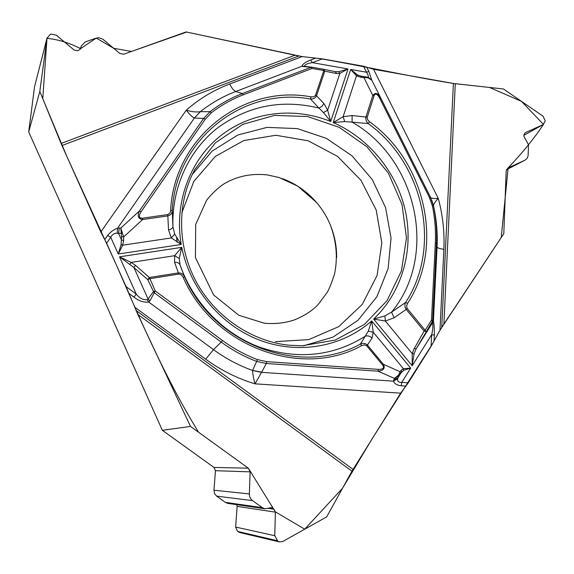 <?xml version="1.0" encoding="UTF-8"?>
<svg xmlns="http://www.w3.org/2000/svg" width="574" height="574" viewBox="0 0 574 574"><rect width="100%" height="100%" fill="white"/><g stroke="black" fill="none" stroke-linecap="round" stroke-linejoin="round"><path stroke-width="0.86" d="M368.113 77.827L371.837 80.252L368.113 77.827L360.651 77.196L356.483 75.797L350.685 69.432L333.221 122.571C369.455 138.499 397.23 172.918 405.567 211.878C413.732 250.845 401.822 292.446 373.638 319.087L384.924 315.908L385.348 321.024L373.638 319.087L412.182 365.76L431.684 334.635C432.789 330.1 433.112 326.24 432.667 323.062L432.638 320.457L433.32 320.285L433.427 320.83C434.181 324.748 434.482 329.512 434.331 335.108L431.684 334.635L431.11 346.294L408.301 382.808L400.659 393.154L351.955 471.182L137.853 314.459L190.496 426.417L162.349 430.313L28.7 131.963L39.814 91.46L61.081 143.486L294.971 55.233L186.098 31.936L123.668 54.25L119.858 53.49L102.796 39.161L98.821 37.733L96.274 38.092L85.289 41.931L81.329 45.906L80.69 48.41L78.925 50.182L77.382 50.727L74.247 50.103L56.266 35.165L50.986 34.103L50.218 34.368L46.975 38.365L39.814 91.46M137.853 314.459L126.101 286.641L136.253 294.096C139.518 298.25 143.184 300.109 147.253 299.671L148.049 298.989L149.958 300.826L148.695 302.024C143.651 302.598 138.75 300.963 133.986 297.102L136.253 294.096L119.514 256.829L131.102 262.404L135.5 265.367L149.405 277.515L155.224 290.946L153.265 291.872L148.049 298.989L133.886 267.491L119.514 256.829L181.757 247.351L179.253 258.444L180.057 264.879L184.641 276.919L183.214 277.457C182.374 275.348 180.903 274.228 178.794 274.085L149.721 278.72L147.769 279.653L149.405 277.515L178.464 272.894C181.355 272.829 183.415 274.171 184.641 276.919C214.446 345.555 301.608 376.853 360.436 344.041C363.077 342.857 365.437 343.223 367.525 345.146L383.382 364.311C385.391 368.286 383.597 370.582 377.986 371.191L266.286 363.493L256.585 361.376C244.058 356.619 232.269 350.19 221.22 342.082L213.485 349.631L148.695 302.024L147.253 299.671M294.971 55.233L298.846 55.994L61.963 145.545L100.78 231.989L106.599 243.204L126.101 286.641M61.963 145.545L61.081 143.486M47.082 37.791L34.533 86.789L46.975 38.365C57.895 39.384 69.11 42.806 80.604 48.632L96.303 38.078L113.702 48.309L131.546 51.438L186.658 32.058L302.154 56.582L229.772 83.983C213.808 90.039 199.314 98.764 186.285 110.143C191.501 111.808 196.165 112.317 200.269 111.693L210.062 111.672C219.986 104.052 230.748 98.018 242.35 93.562L235.742 91.496C232.857 89.192 232.972 90.276 229.772 83.983M453.395 83.438L455.29 83.704L443.889 324.102L441.736 327.438L453.395 83.438L373.531 69.253L363.521 66.218L322.265 58.878L302.154 56.582M443.889 324.102L503.807 233.618L506.189 170.758L507.99 167.974L524.937 160.218L526.989 158.546L528.123 155.69L528.511 144.813L523.883 136.311L523.933 134.861L525.26 132.723L543.083 124.63L545.278 121.092L543.112 116.235L503.47 88.984L455.29 83.704M317.939 58.283C365.681 66.405 408.473 76.335 454.127 83.553L489.471 87.449L521.436 101.333L543.456 124.4C534.494 138.018 522.72 152.519 508.141 167.902L501.238 237.5L439.985 330.244L443.874 249.324C444.656 232.133 442.791 215.157 438.256 198.389C435.07 201.811 433.485 204.265 433.506 205.757L433.485 205.98C436.061 218.393 437.044 230.884 436.441 243.455L437.065 246.892C437.173 247.846 439.44 248.657 443.874 249.324M431.11 346.294L439.985 330.244M264.858 508.765L227.634 503.355L225.324 502.35L216.62 496.13L252.553 500.614L262.325 507.638L264.887 508.765L271.452 507.703L272.607 508.205L273.963 509.181L275.384 512.144L274.759 535.7L277.809 541.153L279.287 541.878L282.831 541.469L326.685 516.858L351.955 471.182M336.629 257.755C336.759 246.806 334.786 236.179 330.696 225.891C327.202 217.209 322.401 209.316 316.296 202.206C306.903 191.422 295.603 183.558 282.379 178.614M190.496 426.417L248.355 468.19L250.113 471.864L249.367 493.941C249.36 496.747 250.422 498.971 252.553 500.614M162.349 430.313L213.987 467.437L215.465 470.694L213.951 490.225L249.367 493.941M236.775 504.682L237.148 506.376L235.62 527.047L237.6 531.416L239.961 532.586M227.634 503.355L228.287 503.455M216.62 496.13L214.532 493.561L213.951 490.225M34.533 86.789L28.7 131.963M288.399 345.161L302.039 345.813L335.245 340.045L364.411 324.425L387.07 300.611L401.427 270.892L406.485 237.909L402.001 204.444L388.44 173.24L366.958 146.815L339.263 127.342L307.571 116.515L274.465 115.41L242.773 124.357L215.35 142.854L194.83 169.474C176.986 202.321 177.057 245.593 195.777 280.937C214.59 316.224 250.716 340.985 288.399 345.161M430.658 197.607C431.634 198.439 434.166 198.697 438.256 198.389L373.531 69.253M366.729 67.187L368.838 71.398L371.665 79.937M315.664 58.125L310.649 60.033C305.519 61.97 302.598 64.044 301.881 66.254L304.844 66.311M368.838 71.398L366.535 72.231C368.192 74.907 368.709 76.593 368.085 77.282L368.077 77.318M310.649 60.033L312.356 62.659L322.265 58.878M407.605 303.366C444.563 246.684 425.901 162.105 369.57 121.788L367.683 119.787L367.116 117.555L374.054 95.801C375.346 93.038 377.19 93.763 379.586 97.975L380.591 97.666L430.349 196.982L433.485 205.98L432.394 205.98C434.934 218.271 435.903 230.626 435.314 243.053L431.49 320.149L425.119 330.265L426.016 331.456L424.107 331.09L425.119 330.265L407.023 308.238L406.636 305.899L407.605 303.366L405.617 302.469L391.561 312.141C438.486 255.545 417.284 159.263 352.106 122.126L368.178 123.561C366.219 121.681 365.48 119.449 365.961 116.852L372.827 95.471C375.202 92.199 377.785 92.931 380.591 97.666L371.837 80.252M344.723 121.58L343.101 116.752L333.221 122.571L344.723 121.58L352.106 122.126L352.099 115.525L367.195 117.189M384.924 315.908L391.561 312.141L394.123 317.774L406.241 309.4C404.706 307.04 404.498 304.729 405.617 302.469C442.073 246.648 423.698 163.274 368.178 123.561L369.57 121.788M414.084 353.656L412.24 353.606L412.182 365.76L414.084 353.656L416.15 348.849L414.249 348.511L424.107 331.09L406.241 309.4L407.253 308.568M243.34 94.803L242.35 93.562L310.964 67.28L311.991 68.471L311.732 67.187L302.907 66.577L305.002 66.34L311.732 67.187L323.549 69.26L324.776 71.154L316.532 95.772L323.915 103.528L321.928 106.369L318.9 108.041L323.478 112.576L327.654 110.194L330.71 121.509L348.016 68.959L339.815 73.429L336.586 73.529L324.776 71.154L323.822 70.537L311.991 68.471L243.34 94.803C231.882 99.216 221.241 105.193 211.419 112.726L205.291 119.162L141.053 211.806C138.427 216.14 138.894 218.271 142.452 218.192L142.61 219.548C138.183 218.823 137.107 215.975 139.382 211.002L203.627 118.445L210.062 111.672L211.419 112.726M142.452 218.192L167.694 214.583C169.631 213.829 170.607 212.351 170.636 210.156L172.25 210.665L172.939 226.787L174.697 234.092L181.219 244.481L171.325 237.937L168.541 229.909L167.838 215.932L142.61 219.548L123.654 236.918L121.58 236.524L120.805 228.05L123.654 236.918L123.611 240.427L121.537 240.032L118.531 233.345L117.34 233.216C114.542 232.994 112.339 234.35 110.725 237.284L106.599 243.204M170.636 210.156C174.353 136.469 243.943 84.148 311.043 96.87L313.684 96.776L315.42 95.514L323.822 70.537L323.549 69.26L335.367 71.664L336.586 73.529M323.478 112.576L330.71 121.509C294.146 106.592 251.297 111.571 220.552 135.816C189.922 160.124 173.958 202.672 181.219 244.481L118.251 254.024L121.1 244.538L121.58 236.524M168.541 229.909C171.231 229.284 172.695 228.244 172.939 226.787C171.626 187.863 188.674 150.819 217.022 128.339C247.667 105.803 281.633 99.037 318.9 108.041L310.505 99.029C244.381 86.531 175.888 138.133 172.25 210.665C172.049 213.406 170.586 215.164 167.838 215.932L167.694 214.583M432.667 323.062L433.427 320.83L437.065 246.892C437.725 233.094 436.541 219.39 433.514 205.786L431.691 199.982L433.506 205.757M304.435 66.125C304.973 64.482 307.614 63.327 312.356 62.659L348.016 68.959L338.782 71.728L335.367 71.664M360.651 77.196L361.548 76.256L357.573 75.029L350.685 69.432L366.535 72.231L363.521 66.218M371.665 79.951L368.085 77.282M315.564 95.176L316.532 95.772C315.363 98.097 313.354 99.18 310.505 99.029L311.043 96.87M374.054 95.801L372.827 95.471L363.966 77.712L364.863 76.78L361.548 76.256M352.099 115.525L343.101 116.752L356.483 75.797L357.573 75.029M338.782 71.728L339.815 73.429L327.654 110.194L323.915 103.528M435.314 243.053L436.441 243.455L432.638 320.457L431.49 320.149L432.373 321.347L416.15 348.849L432.602 322.688L433.32 320.285M134.46 306.997L205.722 359.209C220.976 370.323 237.399 378.531 254.992 383.841C253.529 378.409 252.718 373.975 252.567 370.531L257.446 359.597C245.055 354.876 233.41 348.518 222.497 340.518L155.224 290.946L149.958 300.826M205.722 359.202L213.485 349.631C225.654 358.535 238.676 365.48 252.56 370.467L261.744 372.131L254.992 383.841L400.659 393.154M405.861 386.108L401.283 385.807C397.021 385.262 394.431 383.719 393.506 381.165L397.588 378.854L399.002 375.611L394.489 378.409L398.657 374.937L400.092 371.73L400.343 373.638L403.608 370.323L410.69 368.135L371.665 320.888L368.264 331.198L360.436 344.041L361.756 345.598L364.332 344.888L366.528 345.605L382.686 365.078C384.573 367.977 383.145 369.405 378.417 369.376L377.986 371.191L394.489 378.409L393.864 379.715L397.961 377.771L401.549 372.06L401.298 370.151L403.422 368.695L410.69 368.135L401.764 382.37C398.715 382.506 397.323 381.337 397.588 378.854M401.283 385.807L401.764 382.37L408.301 382.808M372.031 338.136C370.144 336.199 367.97 335.503 365.523 336.063C333.214 356.346 297.813 360.02 259.319 347.091C223.221 333.53 193 302.354 180.057 264.879C179.188 263 177.366 262.153 174.589 262.347L174.639 255.688L181.757 247.351C190.08 289.009 221.184 325.745 260.151 340.36C299.183 354.911 342.757 346.667 371.665 320.888L373.229 332.167L372.031 338.136L366.815 345.9M393.864 379.715L393.506 381.165L261.615 372.361L252.567 370.531M368.264 331.198L373.229 332.167L403.422 368.695L403.608 370.323M382.686 365.078L383.382 364.311L400.092 371.73L401.298 370.151M398.657 374.937L399.002 375.611L400.343 373.638M222.497 340.518L221.22 342.082L153.968 292.553L147.769 279.653L133.886 267.491L135.5 265.367M302.907 66.577L301.881 66.254L235.742 91.496C222.97 96.382 211.182 103.105 200.355 111.672L194.378 118.036C192.068 116.924 189.37 114.291 186.285 110.143L100.78 231.989M104.733 239.616L107.632 235.469C110.481 231.91 113.767 229.528 117.483 228.316L117.34 233.216M107.632 235.469L110.725 237.284L118.251 254.024L122.693 245.206L121.1 244.538M122.104 232.814L120.985 233.388L118.531 233.345L119.32 228.036L117.483 228.316L194.378 118.036L200.269 111.693M179.253 258.444L174.639 255.688L131.102 262.404L129.961 264.248M174.697 234.092L171.325 237.937L122.693 245.206L123.611 240.427M141.053 211.806L139.382 211.002L120.805 228.05L119.32 228.036M46.975 38.365L42.77 98.692L66.684 156.063L117.139 266.673C141.498 322.897 166.474 380.053 198.597 432.265L248.363 468.197L275.377 511.879L304.722 529.185L342.463 488.338L372.404 438.357L433.183 342.714M434.009 341.071L440.043 330.15M315.772 58.125L302.039 56.561M181.786 212.904L193.847 181.377L215.365 156.415L243.756 140.565L275.821 135.263L308.152 140.781L337.476 156.336L360.924 180.229L376.214 210.048L381.832 242.859L377.096 275.405L362.302 304.363L338.753 326.635L308.74 339.621L275.391 341.645M543.076 124.637L523.919 135.299L542.846 124.752M525.031 132.859L525.411 132.644M524.937 160.218L506.39 169.739L524.815 160.275M215.465 470.694L250.113 471.864M213.987 467.437L248.355 468.19M238.196 531.84L277.809 541.153M237.6 531.416L277.142 540.672M235.62 527.047L274.759 535.7M237.148 506.376L275.384 512.144M268.553 508.413L273.963 509.181M269.931 507.832L272.607 508.205M225.324 502.35L262.325 507.638M80.575 48.697L80.79 48.065M80.209 49.278L81.099 46.681M177.208 242.178L176.864 238.045M192.276 174.474L212.143 151.084L237.808 135.012L267.018 127.385L297.354 128.605L326.412 138.377L352.006 155.812L372.232 179.504L385.584 207.63L391.045 238.088L388.11 268.575L376.874 296.729L358.047 320.256L332.977 337.139L303.589 345.778M434.044 340.985L434.331 335.108M379.586 97.975L429.417 197.42L432.394 205.98M367.834 77.268L364.863 76.78M429.417 197.42L430.349 196.982M133.986 297.102L128.856 293.343M135.995 310.419L353.024 469.36M378.417 369.376L266.652 361.627L257.446 359.597M183.214 277.457C213.492 347.205 302.06 378.948 361.756 345.598M178.794 274.085L174.589 262.347M394.123 317.774L385.348 321.024L412.24 353.606L414.249 348.511M266.652 361.627L266.286 363.493L261.744 372.131M205.291 119.162L203.627 118.445L194.615 118.05M330.696 225.891C336.522 242.113 337.821 258.063 334.592 273.741C331.578 283.183 329.089 289.418 327.13 292.439L318.986 303.51C313.619 309.817 305.583 315.219 294.871 319.732C285.335 323.047 275.118 324.202 264.219 323.198L238.798 315.255L213.614 294.957L195.447 257.618L195.691 224.47L206.618 200.197C212.15 193.366 217.898 187.949 223.882 183.945C236.875 176.175 251.426 173.169 267.534 174.941L279.337 177.588L297.755 186.155L316.296 202.206M279.258 541.87L239.523 532.485M81.293 46.013L80.138 49.364M177.007 242.049L176.67 237.722"/></g></svg>
